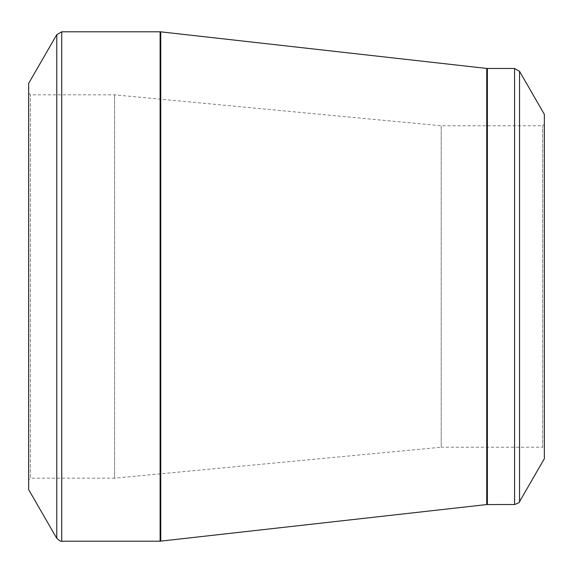 <?xml version="1.0" encoding="UTF-8"?>
<svg xmlns="http://www.w3.org/2000/svg" width="573" height="573" viewBox="0 0 573 573"><rect width="100%" height="100%" fill="white"/><g stroke="black" fill="none" stroke-linecap="round" stroke-linejoin="round"><path stroke-width="0.43" stroke-dasharray="2.87 2.15" d="M28.65 479.888L28.65 93.113L28.65 479.888L30.369 478.169L30.369 94.832L30.369 478.169L114.6 478.169L114.6 94.832L114.6 478.169L441.21 447.227L441.21 125.773L441.21 447.227L542.631 447.227L542.631 125.773L542.631 447.227L544.35 448.945L544.35 124.055L544.35 448.945M28.65 83.372L28.65 489.629M544.35 114.314L544.35 458.687M28.65 93.113L30.369 94.832L114.6 94.832L441.21 125.773L542.631 125.773L544.35 124.055M56.77 34.666L56.77 538.334M160.118 31.802L160.118 541.199M61.734 541.199L61.734 31.802M486.735 68.438L486.735 504.562M160.755 541.163L160.755 31.837M514.575 68.474L514.575 504.526M487.372 504.526L487.372 68.474M519.539 501.662L519.539 71.338"/><path stroke-width="0.86" d="M56.77 538.334L28.65 489.629L28.65 83.372L56.77 34.666L61.734 31.802L61.734 541.199C61.605 541.958 59.95 541.005 56.77 538.334L56.77 34.666M514.575 504.526L514.575 68.474L519.539 71.338L544.35 114.314L544.35 458.687L519.539 501.662C520.134 502.149 518.479 503.108 514.575 504.526L486.735 504.562L160.118 541.199L160.118 31.802L61.734 31.802M160.118 31.802L160.755 31.837L160.755 541.163M486.735 504.562L486.735 68.438L160.755 31.837M514.575 68.474L487.372 68.474L487.372 504.526M519.539 71.338L519.539 501.662M160.118 541.199L61.734 541.199M487.372 68.474L486.735 68.438"/></g></svg>
